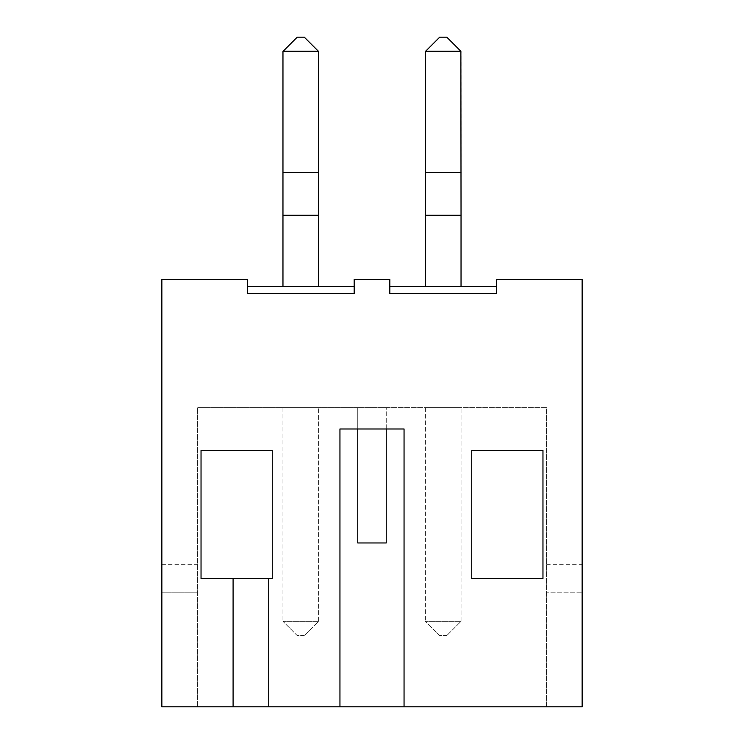 <?xml version="1.0" encoding="UTF-8"?>
<svg xmlns="http://www.w3.org/2000/svg" width="744" height="744" viewBox="0 0 744 744"><rect width="100%" height="100%" fill="white"/><g stroke="black" fill="none" stroke-linecap="round" stroke-linejoin="round"><path stroke-width="0.56" stroke-dasharray="3.72 2.79" d="M496.657 279.4L582.143 279.4L582.143 706.8L582.143 592.829L582.143 706.8L404.057 706.8L546.524 706.8L546.524 407.619L197.476 407.619L357.752 407.619L357.752 542.962L386.248 542.962L386.248 407.619L546.524 407.619L546.524 706.8L582.143 706.8L161.857 706.8L161.857 279.4L247.343 279.4L247.343 293.638L247.343 286.524L247.343 293.638L354.191 293.638L354.191 279.4L389.81 279.4L389.81 293.638L389.81 286.524L389.81 293.638L496.657 293.638L496.657 279.4M582.143 592.829L582.143 564.333L582.143 592.829L546.524 592.829L582.143 592.829M496.657 293.638L496.657 286.524L496.657 293.638M268.714 578.581L268.714 706.8M233.095 578.581L233.095 706.8M197.476 706.8L339.943 706.8L161.857 706.8L197.476 706.8L197.476 407.619L197.476 706.8M354.191 286.524L354.191 293.638L354.191 286.524L247.343 286.524M496.657 286.524L389.81 286.524M425.428 286.524L461.038 286.524L425.428 286.524L425.428 51.448L439.676 37.2L446.8 37.2L461.038 51.448L461.038 286.524M272.276 578.581L201.038 578.581L201.038 450.362L272.276 450.362L272.276 578.581M404.057 706.8L404.057 428.99L339.943 428.99L339.943 706.8M471.724 578.581L542.962 578.581L542.962 450.362L471.724 450.362L471.724 578.581M282.962 286.524L318.572 286.524L282.962 286.524L282.962 51.448L297.2 37.2L304.324 37.2L318.572 51.448L318.572 286.524M461.038 215.286L425.428 215.286M386.248 428.99L386.248 407.619L357.752 407.619L357.752 428.99M425.428 407.619L461.038 407.619L425.428 407.619L425.428 621.324L425.428 407.619M282.962 407.619L318.572 407.619L282.962 407.619L282.962 621.324L282.962 407.619M318.572 215.286L282.962 215.286M461.038 172.543L425.428 172.543M460.871 51.271L425.596 51.271M461.038 621.324L461.038 407.619L461.038 621.324L425.428 621.324L461.038 621.324L446.8 635.562L461.038 621.324M318.572 621.324L318.572 407.619L318.572 621.324L282.962 621.324L318.572 621.324L304.324 635.562L318.572 621.324M318.572 172.543L282.962 172.543M318.404 51.271L283.129 51.271M446.8 635.562L439.676 635.562L425.428 621.324L439.676 635.562L446.8 635.562M304.324 635.562L297.2 635.562L282.962 621.324L297.2 635.562L304.324 635.562M197.476 592.829L161.857 592.829L197.476 592.829M546.524 564.333L582.143 564.333M161.857 564.333L197.476 564.333"/><path stroke-width="1.12" d="M404.057 706.8L582.143 706.8L582.143 279.4L496.657 279.4L496.657 293.638L389.81 293.638L389.81 279.4L354.191 279.4L354.191 293.638L247.343 293.638L247.343 279.4L161.857 279.4L161.857 706.8L404.057 706.8L404.057 428.99L339.943 428.99L339.943 706.8M272.276 578.581L201.038 578.581L201.038 450.362L272.276 450.362L272.276 578.581M471.724 578.581L542.962 578.581L542.962 450.362L471.724 450.362L471.724 578.581M496.657 286.524L389.81 286.524M354.191 286.524L247.343 286.524M233.095 578.581L233.095 706.8M268.714 578.581L268.714 706.8M461.038 286.524L461.038 215.286L425.428 215.286L425.428 51.448L439.676 37.2L446.8 37.2L460.871 51.271L425.596 51.271M425.428 286.524L425.428 215.286M461.038 215.286L460.871 51.271M386.248 428.99L386.248 542.962L357.752 542.962L357.752 428.99M318.572 286.524L318.572 215.286L282.962 215.286L282.962 51.448L297.2 37.2L304.324 37.2L318.404 51.271L283.129 51.271M282.962 286.524L282.962 215.286M318.572 215.286L318.404 51.271M461.038 172.543L425.428 172.543M318.572 172.543L282.962 172.543"/></g></svg>
